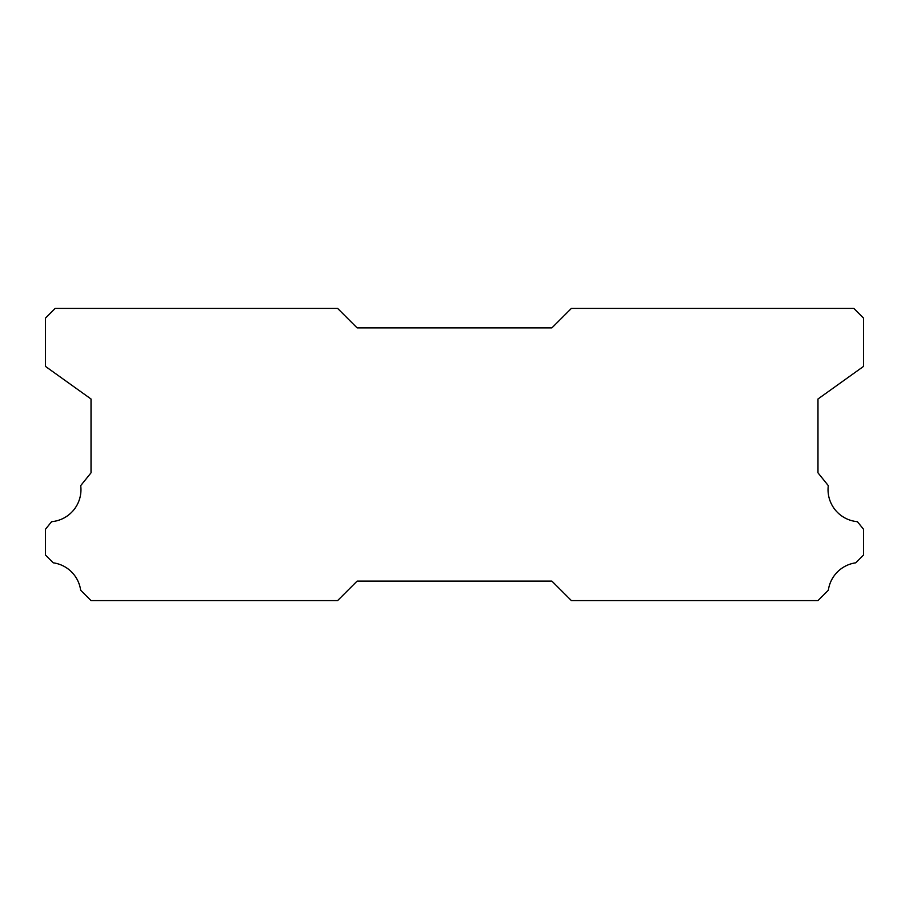 <?xml version="1.0" encoding="UTF-8"?>
<svg xmlns="http://www.w3.org/2000/svg" width="909" height="909" viewBox="0 0 909 909"><rect width="100%" height="100%" fill="white"/><g stroke="black" fill="none" stroke-linecap="round" stroke-linejoin="round"><path stroke-width="1.36" d="M857.403 521.675A32.145 32.145 0 0 1 828.292 485.622L817.975 472.828L817.975 399.006L863.55 366.384L863.55 318.15L853.812 308.412L571.375 308.412L551.888 327.888L357.112 327.888L337.625 308.412L55.188 308.412L45.45 318.15L45.45 366.384L91.025 399.006L91.025 472.828L80.708 485.622A32.145 32.145 0 0 1 51.597 521.675L45.45 529.299L45.45 555.024L53.233 562.819A32.145 32.145 0 0 1 80.651 590.214L91.025 600.588L337.625 600.588L357.112 581.112L551.888 581.112L571.375 600.588L817.975 600.588L828.349 590.214A32.145 32.145 0 0 1 855.767 562.819L863.55 555.024L863.55 529.299L857.403 521.675"/></g></svg>
